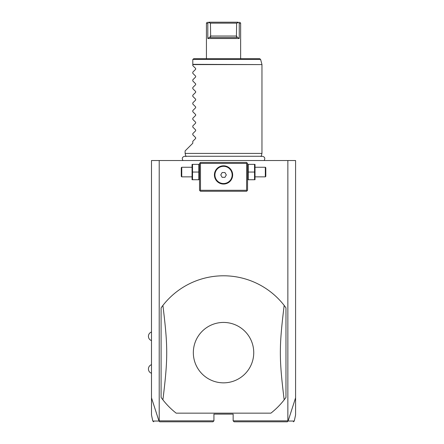 <?xml version="1.0" encoding="UTF-8"?>
<svg xmlns="http://www.w3.org/2000/svg" width="444" height="444" viewBox="0 0 444 444"><rect width="100%" height="100%" fill="white"/><g stroke="black" fill="none" stroke-linecap="round" stroke-linejoin="round"><path stroke-width="0.67" d="M153.735 421.8L152.797 421.04L151.493 414.918L151.493 160.523L295.582 160.523L295.582 414.918L294.278 421.04L293.34 421.8M287.856 160.523L287.856 420.84L288.112 421.04L295.582 397.813M151.493 397.813L158.963 421.04L159.69 421.8L212.97 421.8L213.93 420.84L159.213 420.84L159.213 160.523M287.856 420.84L233.144 420.84L233.144 414.113L213.93 414.113L213.93 420.84M176.174 413.153L270.901 413.153A76.845 76.845 0 0 0 284.171 399.844L285.975 397.436L285.975 307.842L284.171 305.428A76.845 76.845 0 0 0 162.904 305.428L161.1 307.842L161.1 397.436L162.904 399.844A76.845 76.845 0 0 0 176.174 413.153L270.901 413.153M159.135 421.128L159.213 420.84M234.105 421.8L287.385 421.8L234.105 421.8L233.144 420.84M158.963 421.04C150.71 421.045 150.699 421.04 158.93 421.029M212.97 421.8L159.907 421.8M287.934 421.128L287.168 421.8M288.145 421.029C296.37 421.04 296.364 421.045 288.112 421.04M247.069 162.926L246.592 162.443L200.483 162.443L199.523 163.403L199.523 190.298L200.483 191.264L246.592 191.264L247.552 190.298L247.552 163.403L247.069 162.926L246.592 163.403L200.483 163.403L200.005 162.926M200.483 163.403L200.483 190.298L246.592 190.298L247.069 190.781M246.592 190.298L246.592 163.403M224.792 165.895L223.537 165.806A9.124 9.124 0 0 1 232.662 174.93A9.124 9.124 0 0 1 223.537 184.055A9.124 9.124 0 0 1 214.413 174.93A9.124 9.124 0 0 1 223.537 165.806L222.283 165.895M200.483 190.298L200.005 190.781M221.861 165.962L220.324 166.389M220.191 166.445L219.774 166.617M219.358 166.816L218.542 167.294M218.137 167.571L217.749 167.876M217.366 168.209L216.994 168.57M216.639 168.959L216.306 169.364M216 169.786L215.717 170.224M215.473 170.663L215.251 171.107M215.068 171.534L214.913 171.956M214.524 173.51L214.474 173.876M214.419 174.581L214.413 174.93M214.441 175.635L214.524 176.351M214.591 176.723L214.674 177.106M215.251 178.76L215.473 179.198M215.717 179.637L216 180.075M216.306 180.503L216.639 180.908M216.994 181.291L217.366 181.652M217.749 181.984L218.137 182.29M218.542 182.567L219.358 183.045M219.774 183.244L220.191 183.422M220.329 183.477L221.861 183.905M222.283 183.971L224.792 183.971M225.213 183.905L226.756 183.472M226.884 183.422L227.3 183.244M227.717 183.045L228.532 182.567M228.932 182.29L229.326 181.984M229.709 181.652L230.081 181.291M230.436 180.908L230.936 180.27M231.074 180.075L231.352 179.637M231.602 179.198L231.824 178.76M232.007 178.327L232.162 177.905M232.551 176.351L232.601 175.991M232.656 175.28L232.662 174.93M232.634 174.231L232.551 173.51M232.484 173.138L232.401 172.76M231.818 171.101L231.602 170.663M231.352 170.224L231.074 169.786M230.769 169.364L230.436 168.959M230.081 168.57L229.709 168.209M229.326 167.876L228.932 167.571M228.532 167.294L227.717 166.816M227.3 166.617L226.884 166.445M226.756 166.395L225.213 165.962M223.537 183.538A8.608 8.608 0 0 0 232.145 174.93A8.608 8.608 0 0 0 223.537 166.322A8.608 8.608 0 0 1 232.145 174.93A8.608 8.608 0 0 1 223.537 183.538A8.608 8.608 0 0 1 214.929 174.93A8.608 8.608 0 0 1 223.537 166.322A8.608 8.608 0 0 0 214.929 174.93A8.608 8.608 0 0 0 223.537 183.538M220.762 174.93L222.15 177.334L224.925 177.334L226.312 174.93L224.925 172.533L222.15 172.533L220.762 174.93M192.535 172.05L192.535 179.737L198.823 179.737L198.823 164.363L192.535 164.363L192.535 172.05L198.823 172.05M192.058 179.737L192.058 164.363M181.751 176.851L181.751 167.249L181.274 167.727L181.274 176.373L181.751 176.851L191.836 176.851M248.252 172.05L248.252 179.737L254.54 179.737L254.54 172.05L248.252 172.05L248.252 164.363L254.54 164.363L254.54 172.05M255.017 164.363L255.017 179.737M255.233 167.249L265.323 167.249L265.323 176.851L255.233 176.851M265.323 176.851L265.801 176.373L265.801 167.727L265.323 167.249M284.171 399.844C279.082 358.302 279.082 346.975 284.171 305.428M223.537 382.845A30.203 30.203 0 0 0 253.74 352.636A30.203 30.203 0 0 0 223.537 322.433A30.203 30.203 0 0 0 193.334 352.636A30.203 30.203 0 0 0 223.537 382.845M162.904 305.428C167.993 346.975 167.993 358.302 162.904 399.844M185.958 156.577L185.115 153.413L261.96 153.413L261.96 64.591L192.796 64.591L192.796 59.663M185.115 153.413L185.115 150.916L192.796 143.234L192.796 141.314L195.66 138.456L195.66 137.64L192.796 134.776L192.796 133.627L195.66 130.769L195.66 129.953L192.796 127.095L192.796 125.946L195.66 123.082L195.66 122.267L192.796 119.408L192.796 118.259L195.66 115.401L195.66 114.585L192.796 111.722L192.796 110.578L195.66 107.714L195.66 106.899L192.796 104.04L192.796 102.891L195.66 100.028L195.66 99.217L192.796 96.354L192.796 95.205L195.66 92.346L195.66 91.531L192.796 88.667L192.796 87.523L195.66 84.66L195.66 83.844L192.796 80.986L192.796 79.837L195.66 76.978L195.66 76.163L192.796 73.299L192.796 72.15L195.66 69.292L195.66 68.476L192.796 65.618L192.796 64.591M192.829 59.413L193.762 58.702L259.679 58.702L260.606 59.413L192.829 59.413M223.709 22.2L208.869 22.2C206.915 22.2 206.915 22.2 208.869 22.2L208.669 22.511L210.456 23.16L210.639 36.48L210.295 37.568L210.639 36.48L207.814 38.528L239.255 38.528L239.255 23.16L240.637 23.16L240.637 58.702M206.438 58.702L206.438 23.16L207.531 23.16M207.814 38.528L207.814 23.16L208.669 22.511M238.406 22.511L239.255 23.16L239.255 38.528L236.436 36.48L236.78 37.568L236.436 36.48L236.619 23.16L238.406 22.511L238.206 22.2C240.16 22.2 240.16 22.2 238.206 22.2L208.563 22.2M240.637 23.16L239.599 22.2M210.456 23.16L236.619 23.16M210.295 37.568L236.78 37.568M192.796 64.341L261.96 64.591M210.456 36.031L236.619 36.031M151.493 340.631C149.556 339.843 148.529 338.4 148.418 336.308C148.529 334.215 149.556 332.778 151.493 331.984M151.493 373.293C149.556 372.499 148.529 371.062 148.418 368.97C148.529 366.877 149.556 365.434 151.493 364.646M199.523 179.193L199.306 179.737M199.523 164.907L199.306 164.363M191.836 167.249L181.751 167.249M247.552 179.193L247.769 179.737M247.552 164.907L247.769 164.363M264.147 160.523C265.39 158.314 264.785 156.893 262.332 156.26L184.737 156.26C182.284 156.893 181.685 158.314 182.928 160.523M261.111 156.577L261.96 153.413M261.927 64.341L260.606 59.413M206.438 23.16L207.398 22.2"/></g></svg>
